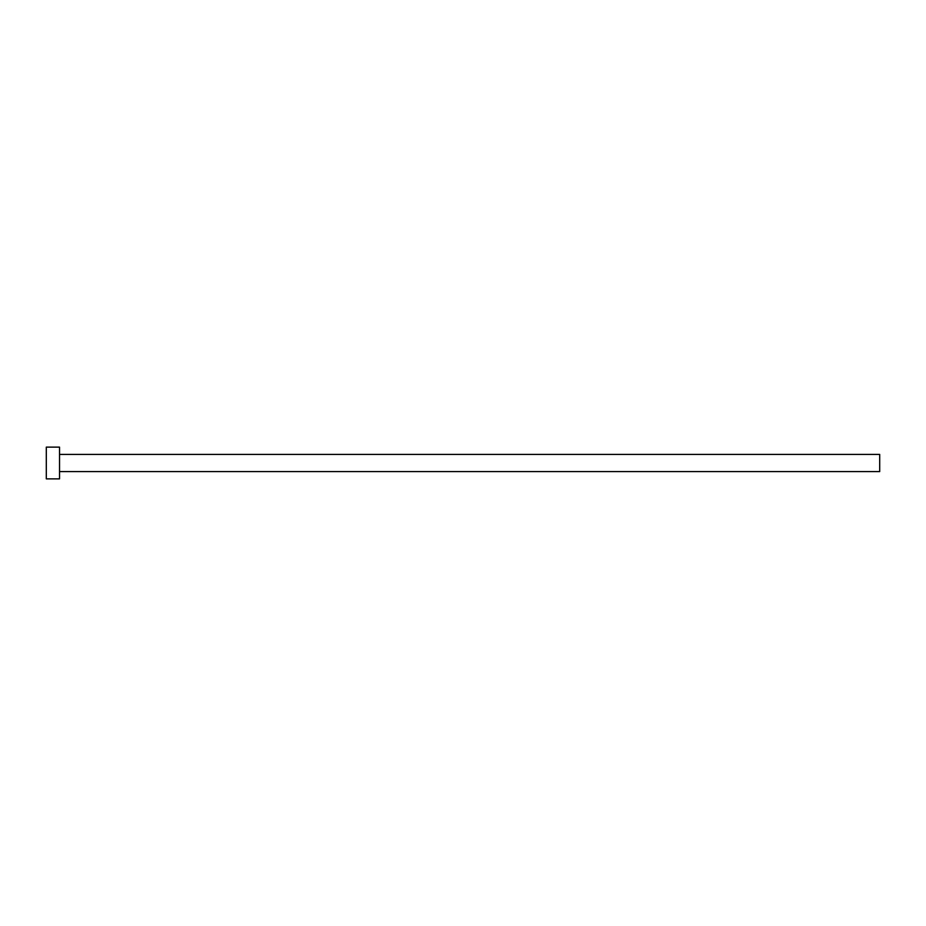 <?xml version="1.0" encoding="UTF-8"?>
<svg xmlns="http://www.w3.org/2000/svg" width="926" height="926" viewBox="0 0 926 926"><rect width="100%" height="100%" fill="white"/><g stroke="black" fill="none" stroke-linecap="round" stroke-linejoin="round"><path stroke-width="1.39" d="M59.53 454.4L879.7 454.4L879.7 471.6L59.53 471.6M59.53 463L59.53 478.869L46.3 478.869L46.3 447.131L59.53 447.131L59.53 463"/></g></svg>
